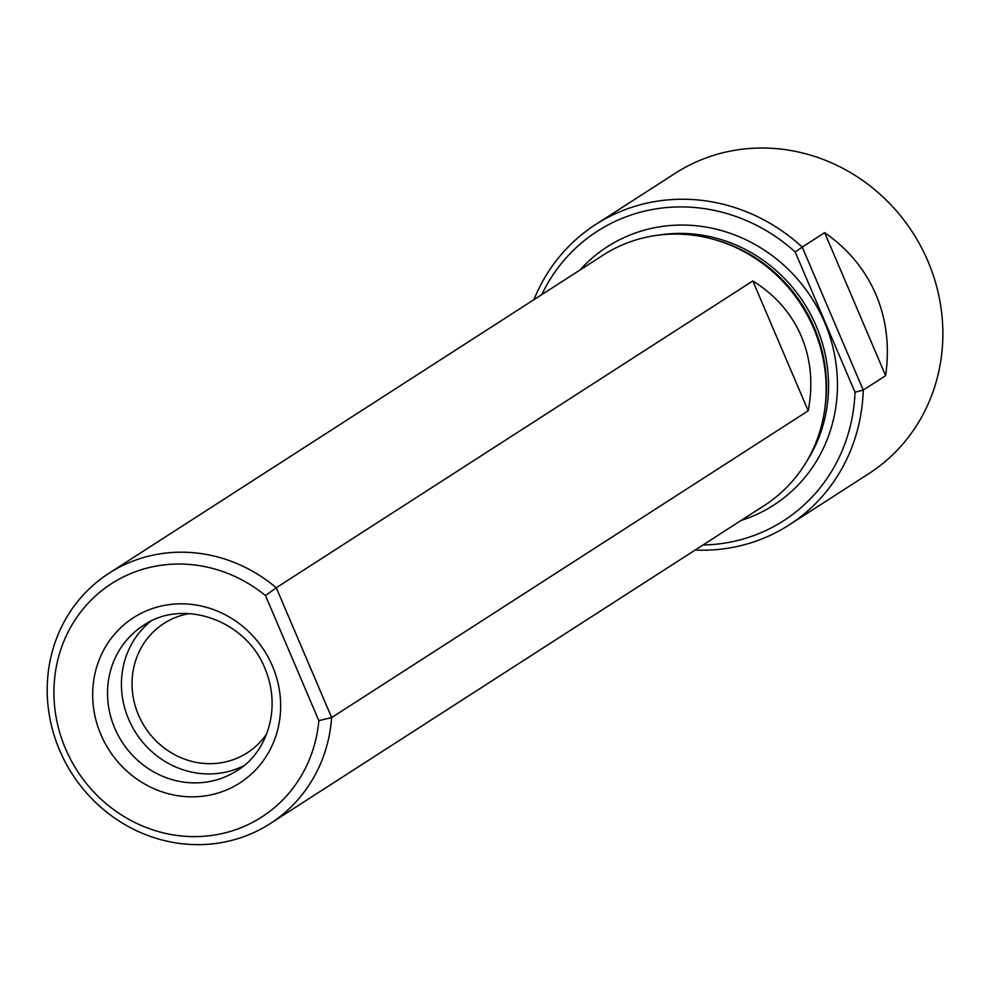 <?xml version="1.0" encoding="UTF-8"?>
<svg xmlns="http://www.w3.org/2000/svg" width="992" height="992" viewBox="0 0 992 992"><rect width="100%" height="100%" fill="white"/><g stroke="black" fill="none" stroke-linecap="round" stroke-linejoin="round"><path stroke-width="1.49" d="M189.187 613.602A76.93 72.156 -122.8 0 0 163.978 623.422A76.93 72.156 -122.8 0 0 138.483 714.972A76.93 72.156 -122.8 0 0 247.268 752.792A76.93 72.156 -122.8 0 0 266.65 733.919M702.993 544.992A172.124 161.423 57.2 0 0 855.005 392.212L863.226 390.079L885.633 375.658C889.737 346.716 886.513 319.684 875.948 294.562C865.136 269.551 848.036 248.918 824.65 232.661L802.23 247.095L863.226 390.079A178.672 167.574 57.2 0 1 789.111 524.966A178.672 167.574 57.2 0 1 695.107 550.064M533.919 299.683A178.672 167.574 57.2 0 1 595.684 224.502A178.672 167.574 57.2 0 1 802.23 247.095L795.2 252.005L855.005 392.212M541.793 294.612A172.124 161.423 57.2 0 1 795.2 252.005M270.208 823.608L764.348 505.498A148.887 139.649 -122.8 0 0 824.364 411.854A148.887 139.649 -122.8 0 0 813.676 328.315A148.887 139.649 -122.8 0 0 713.236 239.246A148.887 139.649 -122.8 0 0 603.148 255.118L109.021 573.227A148.887 139.649 -122.8 0 0 72.205 774.008A148.887 139.649 -122.8 0 0 270.208 823.608A148.887 139.649 -122.8 0 0 331.65 717.588L318.841 720.638L265.496 595.572A138.768 130.15 -122.8 0 0 67.394 633.454A138.768 130.15 -122.8 0 0 150.896 829.213A138.768 130.15 -122.8 0 0 318.841 720.638M265.496 595.572L276.26 587.748L331.65 717.588L808.195 410.8C813.279 384.177 810.972 359.34 801.313 336.276C791.368 313.348 775.198 294.909 752.816 280.947L276.26 587.748A148.887 139.649 -122.8 0 0 109.021 573.227M789.111 524.966L868.682 473.742A178.672 167.574 -122.8 0 0 927.892 261.119A178.672 167.574 -122.8 0 0 675.254 173.278L595.684 224.502M824.364 411.854L824.712 409.684A146.506 137.404 -122.8 0 0 814.196 327.484A146.506 137.404 -122.8 0 0 715.356 239.828L713.236 239.246M150.548 621.401A86.354 80.997 -122.8 0 0 135.929 732.976A86.354 80.997 -122.8 0 0 243.548 765.861M808.195 410.8L752.816 280.947M885.633 375.658L824.65 232.661M741.148 520.428A153.661 144.113 -122.8 0 0 824.575 322.313A153.661 144.113 -122.8 0 0 579.948 270.047M272.416 666.004A98.27 92.169 -122.8 0 0 110.459 639.344A98.27 92.169 -122.8 0 0 177.109 795.609A98.27 92.169 -122.8 0 0 272.416 666.004M806.211 462.16A146.506 137.404 -122.8 0 0 816.255 326.145A146.506 137.404 -122.8 0 0 659.928 234.943M143.394 625.468A86.354 80.997 -122.8 0 0 122.041 741.929A86.354 80.997 -122.8 0 0 236.877 770.697C265.112 754.354 282.732 710.681 264.938 668.447C245.867 619.764 182.59 598.04 143.394 625.468"/></g></svg>
